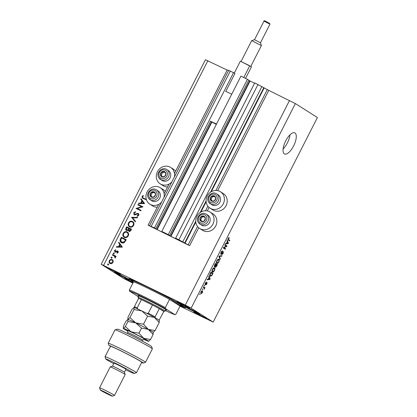 <?xml version="1.0" encoding="UTF-8"?>
<svg xmlns="http://www.w3.org/2000/svg" width="417" height="417" viewBox="0 0 417 417"><rect width="100%" height="100%" fill="white"/><g stroke="black" fill="none" stroke-linecap="round" stroke-linejoin="round"><path stroke-width="0.63" d="M148.098 225.201L189.636 245.67L178.888 239.77L175.635 238.185L179.79 240.703L170.934 236.382L168.301 234.609L161.801 231.435L165.956 233.953L157.1 229.631L154.467 227.859L148.098 225.201L158.715 204.366M228.589 70.567L227.223 69.905L174.473 173.436M169.062 184.059L164.126 193.743M225.821 91.333L234.953 73.418L228.704 70.343L149.578 225.633M230.34 70.973L151.215 226.269M233.593 72.563L154.467 227.859M210.606 121.201L155.822 228.714M169.662 235.464L248.787 80.168L247.432 79.313L240.927 76.139L161.801 231.435M247.432 79.313L168.301 234.609M254.563 83.28L248.73 80.283M180.014 306.172L213.186 322.106L317.42 117.537L295.366 103.593L268.767 90.374L254.766 82.889L175.635 238.185M258.014 84.474L178.888 239.77M261.912 86.538L182.787 241.834M267.354 89.478L215.907 190.449M207.885 206.191L205.555 210.757M197.533 226.499L188.223 244.774M268.767 90.374L217.684 190.626M209.094 207.478L207.338 210.934M198.747 227.786L189.636 245.67M210.043 208.177L212.868 209.965A9.727 8.919 -57.7 0 0 213.655 210.403A9.727 8.919 -57.7 0 0 225.858 206.087A9.727 8.919 -57.7 0 0 223.267 193.519L220.437 191.731A9.727 8.919 -57.7 0 0 219.655 191.294A9.727 8.919 -57.7 0 0 207.447 195.609A9.727 8.919 -57.7 0 0 210.043 208.177A9.727 8.919 -57.7 0 0 210.825 208.615A9.727 8.919 -57.7 0 0 223.032 204.299A9.727 8.919 -57.7 0 0 220.437 191.731M210.09 212.039L212.92 213.827A9.727 8.919 122.3 0 1 215.511 226.395A9.727 8.919 122.3 0 1 203.308 230.71A9.727 8.919 122.3 0 1 202.521 230.273L199.696 228.485A9.727 8.919 122.3 0 1 197.1 215.917A9.727 8.919 122.3 0 1 209.303 211.601A9.727 8.919 122.3 0 1 210.09 212.039A9.727 8.919 122.3 0 1 212.686 224.607A9.727 8.919 122.3 0 1 200.478 228.923A9.727 8.919 122.3 0 1 199.696 228.485M167.592 186.946A9.727 8.919 122.3 0 1 163.845 186.102A9.727 8.919 122.3 0 1 163.057 185.664L160.232 183.876A9.727 8.919 122.3 0 1 157.636 171.309A9.727 8.919 122.3 0 1 169.839 166.993A9.727 8.919 122.3 0 1 170.626 167.431A9.727 8.919 122.3 0 1 174.369 176.98M171.893 181.838A9.727 8.919 122.3 0 1 161.014 184.314A9.727 8.919 122.3 0 1 160.232 183.876M164.022 197.288A9.727 8.919 -57.7 0 0 160.279 187.739A9.727 8.919 -57.7 0 0 159.492 187.301A9.727 8.919 -57.7 0 0 147.29 191.617A9.727 8.919 -57.7 0 0 149.88 204.184L152.711 205.972A9.727 8.919 -57.7 0 0 153.498 206.41A9.727 8.919 -57.7 0 0 157.24 207.254M165.262 191.507A9.727 8.919 -57.7 0 0 163.104 189.526L160.279 187.739M149.88 204.184A9.727 8.919 -57.7 0 0 150.667 204.622A9.727 8.919 -57.7 0 0 161.546 202.146M293.615 145.919A11.739 4.66 116 0 0 294.803 132.867A11.739 4.66 116 0 0 285.697 140.915A11.739 4.66 116 0 0 284.509 153.967A11.739 4.66 116 0 0 293.615 145.919M283.101 148.952A11.739 4.66 116 0 0 287.386 142.88A11.739 4.66 116 0 0 289.987 134.842M199.394 313.787A8.387 0.339 27 0 1 199.946 314.22A8.387 0.339 27 0 1 193.837 311.478A8.387 0.339 27 0 1 185.555 307.037A8.387 0.339 27 0 1 185.002 306.604A8.387 0.339 27 0 1 191.106 309.346A8.387 0.339 27 0 1 199.394 313.787M114.988 272.614A8.387 0.339 -153 0 0 123.27 277.055A8.387 0.339 -153 0 0 129.379 279.797A8.387 0.339 -153 0 0 128.827 279.364A8.387 0.339 -153 0 0 120.539 274.923A8.387 0.339 -153 0 0 114.435 272.181A8.387 0.339 -153 0 0 114.988 272.614M180.801 306.005A31.869 1.277 -153 0 0 185.586 307.668A31.869 1.277 -153 0 0 183.48 306.026A31.869 1.277 -153 0 0 152.002 289.148A31.869 1.277 -153 0 0 128.796 278.733A31.869 1.277 -153 0 0 130.902 280.375A31.869 1.277 -153 0 0 132.955 281.626M133.226 282.476A7.131 0.287 -153 0 0 124.73 278.452A7.131 0.287 -153 0 0 125.199 278.817A7.131 0.287 -153 0 0 132.976 282.955M194.385 312.568A7.131 0.287 -153 0 0 201.427 316.341A7.131 0.287 -153 0 0 206.613 318.671A7.131 0.287 -153 0 0 206.144 318.307A7.131 0.287 -153 0 0 199.102 314.533A7.131 0.287 -153 0 0 193.91 312.203A7.131 0.287 -153 0 0 194.385 312.568M177.418 301.845A7.131 0.287 -153 0 0 184.46 305.619A7.131 0.287 -153 0 0 189.652 307.949A7.131 0.287 -153 0 0 189.182 307.584A7.131 0.287 -153 0 0 182.14 303.805A7.131 0.287 -153 0 0 176.949 301.475A7.131 0.287 -153 0 0 177.418 301.845M108.238 268.095A7.131 0.287 -153 0 0 115.28 271.868A7.131 0.287 -153 0 0 120.466 274.198A7.131 0.287 -153 0 0 119.997 273.833A7.131 0.287 -153 0 0 112.955 270.06A7.131 0.287 -153 0 0 107.763 267.724A7.131 0.287 -153 0 0 108.238 268.095M227.14 70.066L205.43 59.72L101.195 264.289L123.25 278.233L132.867 283.169M141.655 206.759L137.85 204.903L138.09 204.434L142.932 206.796L137.313 208.49L141.123 210.35L140.883 210.814L136.041 208.453L141.655 206.759L142.187 207.093M134.222 214.927L133.675 212.795L135.541 211.727L135.561 212.284L134.17 213.04L134.467 214.463L137.386 213.41L138.272 213.473L138.746 215.313L137.219 216.308L137.136 215.74L138.277 215.021L138.053 213.952L134.086 214.854M134.894 214.734L135.603 214.864L135.04 214.51M138.929 214.672L138.053 213.952M131.532 217.299L137.537 217.382L137.282 217.888L132.58 217.768L135.504 221.37L135.249 221.87L131.569 217.231M132.95 221.745L132.434 221.417C133.914 222.318 134.31 223.637 133.617 225.383C132.627 227.025 131.303 227.536 129.656 226.926C128.175 226.014 127.79 224.69 128.504 222.944C129.489 221.328 130.802 220.822 132.434 221.417L132.689 221.557M128.697 224.685L129.369 226.765M127.628 232.201L127.107 231.873C128.587 232.769 128.983 234.093 128.29 235.834C127.3 237.476 125.981 237.992 124.329 237.377C122.848 236.47 122.468 235.141 123.177 233.395C124.167 231.784 125.475 231.273 127.107 231.873L127.362 232.014M124.329 237.377L124.042 237.216M118.835 242.225L122.379 247.135L116.307 247.182L116.567 246.671L118.511 246.655L119.721 244.289L118.574 242.736L118.835 242.225M108.3 263.951L108.399 264.529L107.774 264.769L107.591 264.138L108.264 263.93M289.518 100.497L185.284 305.072L101.195 264.289M207.885 60.674L103.651 265.243M170.626 167.431L173.451 169.219A9.727 8.919 122.3 0 1 175.614 171.199M112.548 259.874L113.148 260.771L112.997 262.512L111.673 263.674L110.145 263.586C109.082 262.929 108.811 261.975 109.332 260.724C110.041 259.562 110.985 259.197 112.163 259.635L112.371 259.749M111.746 257.185L111.845 257.763L111.219 258.003L111.042 257.372L111.714 257.159M112.314 255.022L112.554 254.552L116.093 256.278L115.853 256.747L115.332 256.497L115.441 257.711L115.113 258.06L114.414 256.09L115.238 256.637L112.314 255.022M113.898 252.963L113.997 253.541L113.372 253.781L113.189 253.15L113.867 252.942M117.902 251.17L118.12 252.452L117.12 253.182L116.979 252.718L117.683 252.238L117.464 251.508L114.946 252.207L114.493 250.591L115.53 249.731L115.702 250.2L114.941 250.779L115.165 251.727L117.047 250.94L117.802 251.102M118.251 252.598L118.084 251.899L117.464 251.508M115.629 252.024L116.135 252.123M120.638 240.536L121.519 242.699C120.028 241.85 119.695 240.573 120.534 238.884L121.363 237.268L126.205 239.629L124.647 242.256C123.667 243.101 122.629 243.252 121.535 242.704L121.227 242.532M128.962 231.268L128.243 230.163L126.492 230.565C125.658 230.012 125.481 229.23 125.965 228.229L126.685 226.812L131.527 229.178L131.011 230.194C130.568 231.195 129.885 231.55 128.962 231.268L128.817 231.19M141.024 198.669L144.569 203.579L138.501 203.632L138.757 203.121L140.706 203.105L141.91 200.733L140.764 199.185L141.024 198.669M146.461 199.868L142.478 198.174L141.999 196.454L143.203 195.469L143.432 195.922L142.484 196.725L142.849 197.778L146.341 199.508M226.28 246.212L224.706 245.217L224.982 244.675L226.957 245.926L226.666 246.504L223.965 247.708L225.54 248.709L225.263 249.251L223.288 248L223.58 247.417L226.28 246.212M220.791 254.318L221.057 252.311C221.641 251.227 222.162 250.784 222.615 250.987L221.26 252.504L221.083 253.781L220.614 253.552L221.062 253.776L223.366 251.639L223.131 253.5L221.724 254.73L222.892 253.369L223.085 252.181L222.798 252.222L221.677 253.812L220.822 254.339M223.085 252.181L222.532 252.092M220.067 259.452L218.925 256.554L219.212 255.996L221.985 255.684L221.703 256.241L219.316 256.392L220.353 258.889L220.067 259.452M216.809 260.641L217.903 259.296L218.852 259.197C219.472 259.504 219.467 260.416 218.836 261.928C218.013 263.278 217.325 263.752 216.767 263.351L216.329 262.371L216.809 260.641M212.383 269.33L213.478 267.985L214.427 267.886C215.047 268.194 215.042 269.106 214.411 270.617C213.587 271.967 212.899 272.442 212.342 272.04L211.904 271.06L212.383 269.33M209.11 277.357L208.75 276.528L209.037 275.965L210.168 278.884L209.897 279.411L207.067 279.833L207.353 279.27L208.177 279.187L209.11 277.357M199.915 294.605L199.628 294.423L199.905 293.881L200.191 294.063L199.915 294.605M213.186 322.106L191.132 308.168L185.284 305.072M295.366 103.593L191.132 308.168M201.02 293.599L201.004 291.66L202.495 290.67L202.495 292.604L201.098 293.641M202.474 289.58L202.188 289.403L202.464 288.861L202.751 289.038L202.474 289.58M204.007 287.772L203.261 287.297L203.538 286.755L204.976 287.667L204.059 289.33L204.007 287.772M204.34 285.916L204.059 285.739L204.335 285.197L204.617 285.374L204.34 285.916M205.185 284.655L205.378 283.08L206.498 282.074L205.565 283.247L205.43 284.092L207.082 282.533L206.879 283.998L205.836 284.978L206.837 283.096L205.221 284.675M205.44 284.097L205.06 283.909L205.623 284.05M210.21 276.257C209.579 275.981 209.579 275.105 210.225 273.635L211.007 272.092L212.988 273.344L211.779 275.627L210.319 276.315M214.39 266.963L214.614 265.014L215.433 263.408L217.413 264.659L216.59 266.281L215.36 267.396L215.245 266.552L214.437 266.989M227.333 241.589L226.973 240.76L227.265 240.192L228.391 243.116L228.12 243.643L225.289 244.065L225.576 243.497L226.405 243.413L227.333 241.589M229.053 238.274L228.334 238.623L228.208 239.259L229.793 240.359L229.517 240.901L228.177 240.051L228.115 238.456L228.672 237.726L229.308 237.716L229.053 238.274L228.417 237.966L229.022 238.258M199.889 293.917L200.191 294.063M200.666 292.744L201.286 293.047L202.297 292.458L202.219 291.217L201.552 290.884L202.099 291.155M200.989 291.697L201.348 293.083L200.666 292.75M202.219 291.217L201.202 291.806M202.448 288.892L202.751 289.038M203.46 286.906L204.976 287.667M203.595 286.99L203.392 287.381M204.168 287.912L204.471 288.064M204.127 288.731L204.398 288.866M204.314 285.228L204.617 285.374M205.8 282.418L206.248 282.637M206.441 282.903L206.837 283.096M206.337 283.049L206.629 283.195M209.6 278.608L210.168 278.884M209.188 279.067L209.897 279.411M209.574 278.54L209.251 277.68L208.5 279.15L209.824 279.02L209.574 278.54M210.929 272.244L212.988 273.344M211.601 272.671L211.403 273.062M211.497 275.491L211.779 275.627M212.477 273.745L210.96 272.786L210.111 275.199L210.58 275.767L209.725 275.35L210.491 275.715L211.596 275.376L212.477 273.745M209.735 275.017L210.111 275.199M212.691 271.54L211.904 271.154L213.186 271.556L214.176 270.477C214.656 269.314 214.646 268.631 214.145 268.423L214.015 268.36M212.373 269.351L212.623 271.503L213.186 271.556M214.145 268.423L212.618 269.471M215.36 263.56L217.413 264.659M216.032 263.982L215.829 264.373M214.943 266.406L215.245 266.552M216.908 265.056L216.314 264.68L215.625 266.844L215.224 266.645L215.605 266.833L216.908 265.056M215.287 266.046L215.573 266.187M216.084 264.534L215.391 264.097L214.599 265.718L214.692 266.437L214.176 266.182L214.666 266.421L216.084 264.534M216.329 262.46L217.611 262.866L218.607 261.787C219.081 260.625 219.071 259.942 218.576 259.739L218.445 259.676M216.798 260.667L217.048 262.814L217.611 262.866M218.576 259.739L217.043 260.781M220.822 255.814L221.703 256.241M219.723 258.582L220.353 258.889M221.776 251.258L222.365 251.545M221.396 253.677L221.677 253.812M224.904 244.826L226.957 245.926M225.576 245.248L225.378 245.639M226.17 246.259L226.666 246.504M223.538 247.505L223.965 247.708M223.486 247.609L225.54 248.709M224.158 248.032L223.96 248.423M227.828 242.84L228.391 243.116M227.416 243.299L228.12 243.643M227.797 242.767L227.473 241.912L226.723 243.382L228.052 243.247L227.797 242.767M227.864 239.092L228.208 239.259M227.828 239.316L229.793 240.359M228.412 239.686L228.214 240.077M108.337 265.129L107.591 264.138M108.154 264.498L108.78 264.258M110.255 263.633L109.619 262.21M109.744 260.985L109.332 260.724M111.042 259.968L112.626 259.947M110.948 263.471L110.224 263.023L111.876 263.601M113.268 261.428L111.918 260.099C111.026 259.77 110.307 260.046 109.765 260.933C109.369 261.886 109.572 262.616 110.385 263.117L112.559 262.298C112.944 261.334 112.731 260.604 111.918 260.099M112.971 262.554L112.559 262.298M111.787 258.363L111.042 257.372M111.605 257.727L112.23 257.487M112.913 255.313L113.116 254.912L112.554 254.552M113.116 254.912L116.056 256.346M115.306 257.899L114.868 257.617M115.457 257.67L115.05 257.409M115.519 256.95L115.238 256.637M113.935 254.141L113.189 253.15M113.758 253.505L114.383 253.27M117.479 253.036L116.979 252.718M118.094 252.499L117.683 252.238M118.027 251.868L117.558 251.571M115.149 252.28L114.91 251.456M114.91 250.852L114.493 250.591M116.077 252.087L115.572 251.764M116.703 251.665L116.228 251.362M116.796 251.722L117.615 251.3L117.047 250.94M117.615 251.3L118.251 251.388M117.057 247.177L116.567 246.671M117.135 247.031L119.08 247.015L118.511 246.655M119.08 247.015L119.231 246.713M120.185 244.847L119.721 244.289M120.284 244.643L118.574 242.736M119.137 243.095L119.278 242.824M119.137 246.65L119.7 247.01L122.019 246.989L120.086 244.784L119.137 246.65L121.456 246.635L120.086 244.784M122.019 246.989L121.456 246.635M121.722 238.029L121.926 237.622L121.363 237.268M121.926 237.622L126.169 239.692M122.343 242.595L121.529 242.1L122.343 242.595L124.063 242.704M125.47 239.853L121.618 237.977L120.675 240.129L121.774 242.235L124.329 241.761L125.47 239.853L125.939 240.15M124.813 242.074L124.329 241.761M124.344 237.382L123.375 235.141M123.646 233.692L123.177 233.395M125.329 232.217L127.649 232.217M125.136 237.263L124.36 236.793L125.136 237.263L126.742 237.377M128.639 234.552L127.644 232.811L126.867 232.342C125.543 231.873 124.48 232.295 123.682 233.619C123.072 235.052 123.364 236.152 124.568 236.908C125.908 237.377 126.977 236.95 127.784 235.615C128.368 234.187 128.066 233.093 126.867 232.342M128.248 235.913L127.784 235.615M127.044 227.573L127.253 227.171L126.685 226.812M127.253 227.171L131.496 229.241M129.531 231.628L128.243 230.163M126.653 230.632L126.268 229.439M126.445 228.526L125.965 228.229M128.379 230.252L128.754 229.793M127.149 230.361L127.774 230.533M129.609 231.06L130.177 231.227M130.469 230.038L130.792 229.402L129.244 228.646L129.192 230.799L130.469 230.038L130.938 230.335M131.261 229.699L130.792 229.402M128.587 228.714L128.744 228.401L126.945 227.526L126.606 228.193L126.732 230.095L128.029 229.663L128.587 228.714L129.056 229.011M129.213 228.698L128.744 228.401M128.598 230.022L128.029 229.663M128.973 223.241L128.504 222.944M130.657 221.766L132.976 221.766M130.464 226.812L129.687 226.342L130.464 226.812L132.069 226.921M133.966 224.101L132.971 222.36L132.194 221.886C130.865 221.417 129.807 221.844 129.009 223.168C128.394 224.601 128.691 225.696 129.895 226.457C131.23 226.926 132.304 226.499 133.106 225.164C133.695 223.731 133.393 222.642 132.194 221.886M133.576 225.461L133.106 225.164M132.132 217.591L137.365 217.721M135.358 221.667L132.1 217.658M134.144 213.092L133.675 212.795M134.868 212.441L135.556 212.159M137.641 213.885L137.954 213.765L137.386 213.41M137.954 213.765L138.84 213.832M137.714 216.173L137.136 215.74M137.704 216.095L138.189 215.949M138.746 215.318L138.277 215.021M138.689 214.354L138.173 214.03M134.399 215L134.034 213.874M138.449 205.195L138.653 204.794L138.09 204.434M138.653 204.794L142.901 206.863M141.092 210.413L137.313 208.49M136.64 208.745L136.093 208.349M136.661 208.703L137.344 208.51M139.252 203.626L138.757 203.121M139.325 203.475L141.269 203.465L140.706 203.105M141.269 203.465L141.426 203.162M142.374 201.291L141.91 200.733M142.478 201.093L140.764 199.185M141.332 199.54L141.467 199.269M141.327 203.1L141.895 203.46L144.214 203.439L142.28 201.234L141.327 203.1L143.646 203.079L142.28 201.234M144.214 203.439L143.646 203.079M142.849 197.778L146.372 199.607M142.796 198.356L142.411 197.236M142.468 196.751L141.999 196.454M160.821 175.927A2.935 2.69 -57.7 0 0 165.93 173.905A2.935 2.69 -57.7 0 0 161.702 171.913A2.935 2.69 -57.7 0 0 160.821 175.927M161.176 175.724L161.864 176.85L164.626 176.532L165.93 173.905L164.465 171.595L161.702 171.913L160.404 174.546L161.176 175.724M166.753 169.547C162.062 166.201 155.499 173.159 158.867 177.856L162.098 180.493A5.869 5.385 -57.7 0 0 169.052 179.357A5.869 5.385 -57.7 0 0 169.928 172.127A5.869 5.385 -57.7 0 0 168.374 170.569L166.753 169.547A5.869 5.385 122.3 0 1 168.306 171.106A5.869 5.385 122.3 0 1 167.436 178.335A5.869 5.385 122.3 0 1 160.482 179.472A5.869 5.385 122.3 0 1 158.929 177.913M164.856 172.185L162.552 172.45L161.254 175.083L162.349 176.813M162.552 172.45L161.702 171.913M161.254 175.083L160.404 174.546M210.632 200.228A2.935 2.69 -57.7 0 0 215.74 198.205A2.935 2.69 -57.7 0 0 211.518 196.214A2.935 2.69 -57.7 0 0 210.632 200.228M210.986 200.024L211.68 201.15L214.437 200.832L215.74 198.205L214.275 195.896L211.518 196.214L210.215 198.846L210.986 200.024M216.569 193.848C211.872 190.501 205.31 197.46 208.677 202.156L211.909 204.794A5.869 5.385 -57.7 0 0 218.862 203.658A5.869 5.385 -57.7 0 0 219.738 196.428A5.869 5.385 -57.7 0 0 218.185 194.869L216.569 193.848A5.869 5.385 122.3 0 1 218.122 195.406A5.869 5.385 122.3 0 1 217.247 202.636A5.869 5.385 122.3 0 1 210.293 203.772A5.869 5.385 122.3 0 1 208.74 202.214M214.666 196.485L212.362 196.751L211.065 199.378L212.159 201.109M212.362 196.751L211.518 196.214M211.065 199.378L210.215 198.846M200.285 220.536A2.935 2.69 -57.7 0 0 205.393 218.513A2.935 2.69 -57.7 0 0 201.171 216.522A2.935 2.69 -57.7 0 0 200.285 220.536M200.64 220.332L201.333 221.458L204.09 221.14L205.393 218.513L203.929 216.204L201.171 216.522L199.868 219.154L200.64 220.332M206.222 214.156C201.526 210.809 194.963 217.768 198.33 222.464L201.562 225.102A5.869 5.385 -57.7 0 0 208.516 223.965A5.869 5.385 -57.7 0 0 209.391 216.736A5.869 5.385 -57.7 0 0 207.838 215.177L206.222 214.156A5.869 5.385 122.3 0 1 207.775 215.714A5.869 5.385 122.3 0 1 206.9 222.944A5.869 5.385 122.3 0 1 199.946 224.08A5.869 5.385 122.3 0 1 198.393 222.522M204.32 216.793L202.016 217.059L200.718 219.686L201.812 221.417M202.016 217.059L201.171 216.522M200.718 219.686L199.868 219.154M150.474 196.235A2.935 2.69 -57.7 0 0 155.583 194.213A2.935 2.69 -57.7 0 0 151.355 192.221A2.935 2.69 -57.7 0 0 150.474 196.235M150.824 196.032L151.517 197.158L154.28 196.84L155.583 194.213L154.118 191.903L151.355 192.221L150.057 194.854L150.824 196.032M156.406 189.855C151.71 186.508 145.152 193.467 148.52 198.164L151.752 200.801A5.869 5.385 -57.7 0 0 158.705 199.665A5.869 5.385 -57.7 0 0 159.581 192.435A5.869 5.385 -57.7 0 0 158.027 190.877L156.406 189.855A5.869 5.385 122.3 0 1 157.96 191.413A5.869 5.385 122.3 0 1 157.089 198.643A5.869 5.385 122.3 0 1 150.136 199.779A5.869 5.385 122.3 0 1 148.582 198.221M154.509 192.492L152.205 192.758L150.907 195.391L152.002 197.121M152.205 192.758L151.355 192.221M150.907 195.391L150.057 194.854M138.705 296.237A15.935 0.641 27 0 1 138.069 295.653A15.935 0.641 27 0 1 149.932 301.022A15.935 0.641 27 0 1 165.387 309.32A15.935 0.641 27 0 1 166.44 310.112A15.935 0.641 27 0 1 165.601 309.94M180.071 306.057A26.834 1.079 -153 0 0 180.723 306.13A26.834 1.079 -153 0 0 178.95 304.749A26.834 1.079 -153 0 0 169.521 299.385L180.071 306.057L175.885 314.267L175.004 314.699A25.995 1.042 -153 0 1 165.309 310.514M180.968 305.843A29.352 1.178 -153 0 0 183.303 306.558A29.352 1.178 -153 0 0 181.405 305.015A29.352 1.178 -153 0 0 151.897 289.21A29.352 1.178 -153 0 0 131.037 279.927A29.352 1.178 -153 0 0 132.976 281.386A29.352 1.178 -153 0 0 132.987 281.392M133.549 281.84A26.834 1.079 -153 0 1 169.521 299.385L165.34 307.6A26.834 1.079 27 0 0 129.364 290.05L133.549 281.84A26.834 1.079 -153 0 0 132.898 281.762A26.834 1.079 -153 0 0 133.341 282.246M165.34 307.6L165.46 308.663A25.995 1.042 -153 0 0 129.484 291.113L138.428 296.768M165.46 308.663L175.004 314.699M129.364 290.05L129.484 291.113M146.706 313.36L148.29 313.23A14.256 0.573 27 0 1 155.108 316.842L159.294 308.627L163.818 311.489A14.256 0.573 -153 0 0 163.86 311.483A14.256 0.573 -153 0 0 162.943 310.733A14.256 0.573 -153 0 0 159.294 308.627A14.256 0.573 -153 0 0 152.476 305.015A14.256 0.573 -153 0 0 141.405 299.614A14.256 0.573 -153 0 0 138.543 298.504A14.256 0.573 -153 0 0 138.475 298.551A14.256 0.573 -153 0 0 138.496 298.588M138.475 298.551L138.11 297.425A15.095 0.605 27 0 1 138.11 297.399A15.095 0.605 27 0 1 149.104 302.33A15.095 0.605 27 0 1 164.011 310.326A15.095 0.605 27 0 1 165.012 311.103A15.095 0.605 27 0 1 164.986 311.118L163.86 311.483M148.29 313.23L152.476 305.015L141.405 299.614L137.219 307.829L137.818 308.976M159.153 320.126L163.818 311.489M155.108 316.842L155.416 318.025M134.665 307.897L134.357 306.719A14.256 0.573 27 0 1 137.219 307.829M138.543 298.504L134.357 306.719M115.04 329.8L117.641 329.122A19.286 0.777 27 0 1 132.94 336.217A19.286 0.777 27 0 1 150.355 345.61A19.286 0.777 27 0 1 151.626 346.569L152.361 348.821A20.965 0.839 -153 0 0 150.975 347.778A20.965 0.839 -153 0 0 130.703 336.894A20.965 0.839 -153 0 0 115.04 329.8L108.191 343.238A20.965 0.839 27 0 1 127.654 352.256A20.965 0.839 27 0 1 145.512 362.3A20.965 0.839 27 0 1 145.481 362.321L143.229 363.051A19.286 0.777 -153 0 0 127.545 354.158A19.286 0.777 -153 0 0 108.988 345.49L108.191 343.238M145.512 362.3L152.361 348.857A20.965 0.839 -153 0 0 152.361 348.821M125.699 369.78A15.935 0.641 -153 0 0 134.159 373.47A15.935 0.641 -153 0 0 133.132 372.631A15.935 0.641 -153 0 0 117.109 364.057A15.935 0.641 -153 0 0 105.788 359.016A15.935 0.641 -153 0 0 106.841 359.808A15.935 0.641 -153 0 0 113.742 363.692M105.788 359.016L105.053 356.764A17.613 0.709 27 0 1 105.053 356.728A17.613 0.709 27 0 1 117.881 362.488A17.613 0.709 27 0 1 135.275 371.813A17.613 0.709 27 0 1 136.437 372.72A17.613 0.709 27 0 1 136.411 372.741L134.159 373.47M112.491 366.157L114.008 363.171A6.708 0.271 -153 0 1 118.892 365.365A6.708 0.271 -153 0 1 125.522 368.92A6.708 0.271 -153 0 1 125.965 369.264L124.443 372.245A6.708 0.271 -153 0 0 124.443 372.24A6.708 0.271 -153 0 0 124 371.907A6.708 0.271 -153 0 0 117.49 368.414A6.708 0.271 -153 0 0 112.496 366.152A6.708 0.271 -153 0 0 112.486 366.157L110.244 366.882A8.387 0.339 -153 0 0 110.229 366.892L99.58 387.794A8.387 0.339 27 0 1 105.683 390.536A8.387 0.339 27 0 1 113.971 394.977A8.387 0.339 27 0 1 114.524 395.41A8.387 0.339 27 0 1 114.513 395.42L125.173 374.508A8.387 0.339 -153 0 0 125.173 374.492A8.387 0.339 -153 0 0 124.62 374.075A8.387 0.339 -153 0 0 116.484 369.707A8.387 0.339 -153 0 0 110.244 366.882M111.824 395.796A6.708 0.271 -153 0 0 105.079 392.183A6.708 0.271 -153 0 0 100.315 390.062A6.708 0.271 -153 0 0 100.758 390.395A6.708 0.271 -153 0 0 107.263 393.893A6.708 0.271 -153 0 0 112.256 396.15A6.708 0.271 -153 0 0 111.824 395.796M100.315 390.062L99.58 387.81A8.387 0.339 27 0 1 99.58 387.794M136.437 372.72L141.764 362.269A17.613 0.709 -153 0 0 140.602 361.362A17.613 0.709 -153 0 0 124.313 352.589A17.613 0.709 -153 0 0 110.588 346.272L109.447 348.508A17.613 0.709 27 0 0 109.238 348.518L105.053 356.728M141.618 362.55A19.286 0.777 -153 0 0 143.229 363.051M110.588 346.272L108.988 345.49M153.305 332.584L153.232 332.349A14.256 0.573 -153 0 0 148.311 329.352L153.107 334.491L153.117 332.391L155.108 330.561L148.311 329.352L143.511 324.212L147.597 316.195L154.399 317.405L159.195 322.544L159.205 320.444M155.108 330.561L159.195 322.544M143.511 324.212L135.723 322.862L129.932 317.587L134.019 309.57L141.806 310.915L147.597 316.195M129.932 317.587L127.941 319.412L127.946 317.311L132.033 309.294L134.024 307.47L134.019 309.57M143.719 339.313A14.256 0.573 -153 0 0 148.551 341.351A14.256 0.573 -153 0 0 148.645 341.351A14.256 0.573 -153 0 0 143.745 338.312A14.256 0.573 -153 0 0 131.157 331.823A14.256 0.573 -153 0 0 123.375 328.372L123.385 326.271L125.95 321.241L127.941 319.412L127.93 321.512L135.723 322.862L141.514 328.137L148.311 329.352A14.256 0.573 -153 0 0 135.723 322.862A14.256 0.573 -153 0 0 127.941 319.412L127.816 319.422M134.024 307.47A14.256 0.573 27 0 1 141.806 310.915A14.256 0.573 -153 0 1 154.399 317.405A14.256 0.573 -153 0 1 159.32 320.402L159.393 320.637M148.551 341.351L150.542 339.521L143.745 338.312L138.95 333.173L131.157 331.823L125.366 326.547L123.375 328.372A14.256 0.573 -153 0 0 123.26 328.414A14.256 0.573 -153 0 0 127.8 331.202M125.366 326.547L127.93 321.512M138.95 333.173L141.514 328.137M150.542 339.521L153.107 334.491M263.977 21.126C263.648 19.828 267.261 22.252 269.591 23.373L269.955 24.176L263.977 21.126L254.506 39.714L260.484 42.758L261.402 45.573L251.686 40.631L241.042 61.523L251.446 66.845L245.556 78.396M216.319 124.433L210.549 121.311M234.312 73.017L240.338 61.184L249.032 65.422M225.607 91.281L231.743 94.169M210.377 121.154L216.522 124.031M249.747 65.771L243.763 77.52M211.497 121.889L156.709 229.423M211.883 122.108L157.1 229.631M249.674 80.877L170.543 236.173M250.064 81.086L170.934 236.382M263.779 87.721L210.543 192.201M206.087 200.952L200.196 212.508M195.74 221.26L184.653 243.017M264.17 87.924L211.278 191.731M206.144 201.807L200.931 212.039M195.797 222.115L185.044 243.22M205.946 283.607L206.238 283.748M219.16 256.101L219.733 256.382M218.935 256.538L219.509 256.82M227.844 239.212L228.438 239.499M121.013 239.191L120.534 238.884M125.752 240.52L125.282 240.223M136.776 214.249L136.291 213.942M143.928 198.414L143.365 198.054M159.549 176.85A4.53 4.154 -57.7 0 0 165.424 177.783A4.53 4.154 -57.7 0 0 166.784 171.595A4.53 4.154 -57.7 0 0 160.91 170.662A4.53 4.154 -57.7 0 0 159.549 176.85M209.36 201.15A4.53 4.154 -57.7 0 0 215.235 202.083A4.53 4.154 -57.7 0 0 216.595 195.896A4.53 4.154 -57.7 0 0 210.721 194.963A4.53 4.154 -57.7 0 0 209.36 201.15M199.013 221.458A4.53 4.154 -57.7 0 0 204.888 222.391A4.53 4.154 -57.7 0 0 206.248 216.204A4.53 4.154 -57.7 0 0 200.374 215.271A4.53 4.154 -57.7 0 0 199.013 221.458M149.203 197.158A4.53 4.154 -57.7 0 0 155.072 198.091A4.53 4.154 -57.7 0 0 156.438 191.903A4.53 4.154 -57.7 0 0 150.563 190.97A4.53 4.154 -57.7 0 0 149.203 197.158M132.903 281.068A27.673 1.11 27 0 1 150.334 288.517A27.673 1.11 27 0 1 180.019 304.337A27.673 1.11 27 0 1 179.393 305.036M127.076 330.28A10.065 0.401 27 0 1 137.177 335.028A10.065 0.401 27 0 1 144.85 339.443A10.065 0.401 27 0 1 144.313 339.271L144.397 339.287M142.228 341.033L142.677 340.163A8.387 0.339 -153 0 0 135.786 336.274A8.387 0.339 -153 0 0 127.795 332.537A8.387 0.339 -153 0 0 127.732 332.547C127.821 331.009 127.711 330.373 127.414 330.629L127.685 330.811M264.842 21.053L269.549 23.352M217.121 262.851L216.329 262.465M181.369 305.713L180.723 306.13M131.037 279.927L130.818 279.26M183.303 306.558L183.97 306.339M132.898 281.762L132.856 280.99M138.11 297.399L138.887 295.872M165.012 311.103L165.789 309.576M112.256 396.15L114.513 395.42M124.443 372.24L125.173 374.492M127.284 333.418L127.732 332.547M144.318 339.271C144.193 338.953 143.646 339.25 142.677 340.163M269.955 24.176L260.484 42.763M261.402 45.583L250.779 66.423M254.511 39.714L251.696 40.626"/></g></svg>
